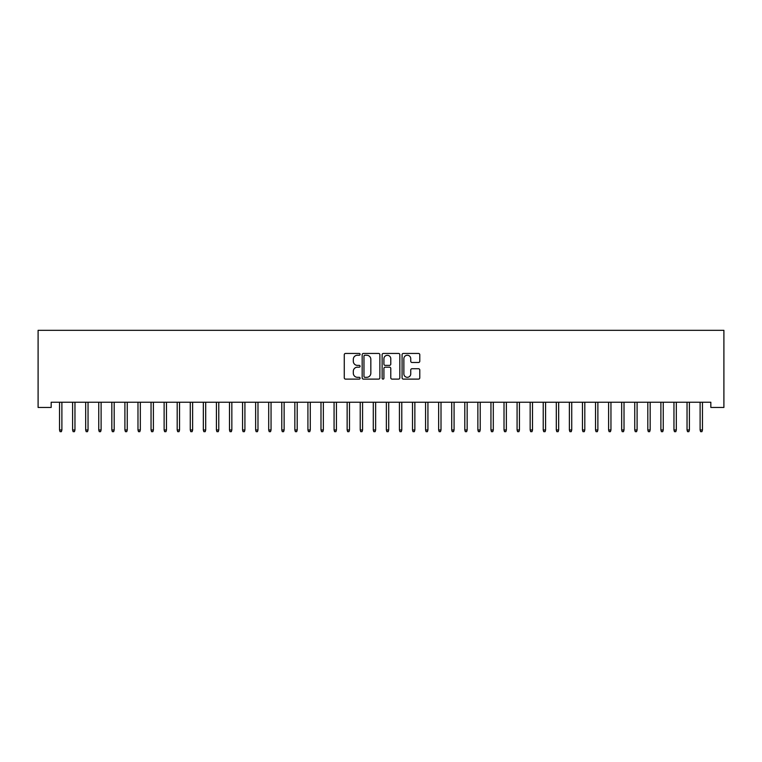 <?xml version="1.0" encoding="UTF-8"?>
<svg xmlns="http://www.w3.org/2000/svg" width="762" height="762" viewBox="0 0 762 762"><rect width="100%" height="100%" fill="white"/><g stroke="black" fill="none" stroke-linecap="round" stroke-linejoin="round"><path stroke-width="1.14" d="M360.083 354.349A0.895 0.895 0 0 0 359.188 353.444L345.548 353.444A1.286 1.286 0 0 0 344.272 354.73L344.272 377.828A1.286 1.286 0 0 0 345.548 379.114L359.188 379.114A0.895 0.895 0 0 0 360.083 378.209A0.895 0.895 0 0 0 359.188 377.314L357.426 377.314A4.105 4.105 0 0 1 353.311 373.209L353.311 371.285A4.105 4.105 0 0 1 357.426 367.179L359.188 367.179A0.895 0.895 0 0 0 360.083 366.284A0.895 0.895 0 0 0 359.188 365.379L357.426 365.379A4.105 4.105 0 0 1 353.311 361.274L353.311 359.35A4.105 4.105 0 0 1 357.426 355.244L359.188 355.244A0.895 0.895 0 0 0 360.083 354.349M418.5 362.493A1.286 1.286 0 0 0 419.786 361.207L419.786 354.73A1.286 1.286 0 0 0 418.5 353.444L403.355 353.444A1.286 1.286 0 0 0 402.079 354.73L402.079 377.828A1.286 1.286 0 0 0 403.355 379.114L418.5 379.114A1.286 1.286 0 0 0 419.786 377.828L419.786 369.999A1.286 1.286 0 0 0 418.5 368.722L412.023 368.722A1.286 1.286 0 0 0 410.737 369.999L410.737 373.885A3.429 3.429 0 0 1 407.308 377.314A3.429 3.429 0 0 1 403.87 373.885L403.87 358.673A3.429 3.429 0 0 1 407.308 355.244A3.429 3.429 0 0 1 410.737 358.673L410.737 361.207A1.286 1.286 0 0 0 412.023 362.493L418.5 362.493M710.832 402.231L51.168 402.231L51.168 407.46L38.1 407.46L38.1 330.327L723.9 330.327L723.9 407.46L710.832 407.46L710.832 402.231M379.876 354.73A1.286 1.286 0 0 0 378.59 353.444L363.455 353.444A1.286 1.286 0 0 0 362.169 354.73L362.169 377.828A1.286 1.286 0 0 0 363.455 379.114L378.59 379.114A1.286 1.286 0 0 0 379.876 377.828L379.876 354.73M383.41 353.444L398.545 353.444A1.286 1.286 0 0 1 399.831 354.73L399.831 377.828A1.286 1.286 0 0 1 398.545 379.114L392.068 379.114A1.286 1.286 0 0 1 390.782 377.828L390.782 368.465A1.286 1.286 0 0 0 389.506 367.179L385.201 367.179A1.286 1.286 0 0 0 383.915 368.465L383.915 378.209A0.895 0.895 0 0 1 383.019 379.114A0.895 0.895 0 0 1 382.124 378.209L382.124 354.73A1.286 1.286 0 0 1 383.41 353.444M364.865 355.244A0.895 0.895 0 0 0 363.969 356.14L363.969 376.418A0.895 0.895 0 0 0 364.865 377.314L366.722 377.314A4.105 4.105 0 0 0 370.827 373.209L370.827 359.35A4.105 4.105 0 0 0 366.722 355.244L364.865 355.244M390.782 358.74A3.429 3.429 0 0 0 387.353 355.311A3.429 3.429 0 0 0 383.915 358.74L383.915 364.103A1.286 1.286 0 0 0 385.201 365.379L389.506 365.379A1.286 1.286 0 0 0 390.782 364.103L390.782 358.74M59.541 429.968L60.065 431.673L61.37 431.673L61.893 429.968L59.541 429.968L59.541 402.231M61.893 429.968L61.893 402.231M72.609 429.968L73.133 431.673L74.438 431.673L74.962 429.968L72.609 429.968L72.609 402.231M74.962 429.968L74.962 402.231M85.687 429.968L86.211 431.673L87.516 431.673L88.04 429.968L85.687 429.968L85.687 402.231M88.04 429.968L88.04 402.231M98.755 429.968L99.279 431.673L100.584 431.673L101.108 429.968L98.755 429.968L98.755 402.231M101.108 429.968L101.108 402.231M111.833 429.968L112.357 431.673L113.662 431.673L114.186 429.968L111.833 429.968L111.833 402.231M114.186 429.968L114.186 402.231M124.901 429.968L125.425 431.673L126.73 431.673L127.254 429.968L124.901 429.968L124.901 402.231M127.254 429.968L127.254 402.231M137.979 429.968L138.503 431.673L139.808 431.673L140.332 429.968L137.979 429.968L137.979 402.231M140.332 429.968L140.332 402.231M151.047 429.968L151.571 431.673L152.876 431.673L153.4 429.968L151.047 429.968L151.047 402.231M153.4 429.968L153.4 402.231M164.125 429.968L164.649 431.673L165.954 431.673L166.478 429.968L164.125 429.968L164.125 402.231M166.478 429.968L166.478 402.231M177.194 429.968L177.717 431.673L179.022 431.673L179.546 429.968L177.194 429.968L177.194 402.231M179.546 429.968L179.546 402.231M190.271 429.968L190.786 431.673L192.1 431.673L192.624 429.968L190.271 429.968L190.271 402.231M192.624 429.968L192.624 402.231M203.34 429.968L203.864 431.673L205.168 431.673L205.692 429.968L203.34 429.968L203.34 402.231M205.692 429.968L205.692 402.231M216.418 429.968L216.932 431.673L218.246 431.673L218.77 429.968L216.418 429.968L216.418 402.231M218.77 429.968L218.77 402.231M229.486 429.968L230.01 431.673L231.315 431.673L231.839 429.968L229.486 429.968L229.486 402.231M231.839 429.968L231.839 402.231M242.554 429.968L243.078 431.673L244.392 431.673L244.916 429.968L242.554 429.968L242.554 402.231M244.916 429.968L244.916 402.231M255.632 429.968L256.156 431.673L257.461 431.673L257.985 429.968L255.632 429.968L255.632 402.231M257.985 429.968L257.985 402.231M268.7 429.968L269.224 431.673L270.539 431.673L271.053 429.968L268.7 429.968L268.7 402.231M271.053 429.968L271.053 402.231M281.778 429.968L282.302 431.673L283.607 431.673L284.131 429.968L281.778 429.968L281.778 402.231M284.131 429.968L284.131 402.231M294.846 429.968L295.37 431.673L296.685 431.673L297.199 429.968L294.846 429.968L294.846 402.231M297.199 429.968L297.199 402.231M307.924 429.968L308.448 431.673L309.753 431.673L310.277 429.968L307.924 429.968L307.924 402.231M310.277 429.968L310.277 402.231M320.993 429.968L321.516 431.673L322.821 431.673L323.345 429.968L320.993 429.968L320.993 402.231M323.345 429.968L323.345 402.231M334.07 429.968L334.594 431.673L335.899 431.673L336.423 429.968L334.07 429.968L334.07 402.231M336.423 429.968L336.423 402.231M347.139 429.968L347.663 431.673L348.967 431.673L349.491 429.968L347.139 429.968L347.139 402.231M349.491 429.968L349.491 402.231M360.216 429.968L360.74 431.673L362.045 431.673L362.569 429.968L360.216 429.968L360.216 402.231M362.569 429.968L362.569 402.231M373.285 429.968L373.809 431.673L375.114 431.673L375.637 429.968L373.285 429.968L373.285 402.231M375.637 429.968L375.637 402.231M386.363 429.968L386.886 431.673L388.191 431.673L388.715 429.968L386.363 429.968L386.363 402.231M388.715 429.968L388.715 402.231M399.431 429.968L399.955 431.673L401.26 431.673L401.784 429.968L399.431 429.968L399.431 402.231M401.784 429.968L401.784 402.231M412.509 429.968L413.033 431.673L414.338 431.673L414.861 429.968L412.509 429.968L412.509 402.231M414.861 429.968L414.861 402.231M425.577 429.968L426.101 431.673L427.406 431.673L427.93 429.968L425.577 429.968L425.577 402.231M427.93 429.968L427.93 402.231M438.655 429.968L439.179 431.673L440.484 431.673L441.007 429.968L438.655 429.968L438.655 402.231M441.007 429.968L441.007 402.231M451.723 429.968L452.247 431.673L453.552 431.673L454.076 429.968L451.723 429.968L451.723 402.231M454.076 429.968L454.076 402.231M464.801 429.968L465.315 431.673L466.63 431.673L467.154 429.968L464.801 429.968L464.801 402.231M467.154 429.968L467.154 402.231M477.869 429.968L478.393 431.673L479.698 431.673L480.222 429.968L477.869 429.968L477.869 402.231M480.222 429.968L480.222 402.231M490.947 429.968L491.461 431.673L492.776 431.673L493.3 429.968L490.947 429.968L490.947 402.231M493.3 429.968L493.3 402.231M504.015 429.968L504.539 431.673L505.844 431.673L506.368 429.968L504.015 429.968L504.015 402.231M506.368 429.968L506.368 402.231M517.084 429.968L517.608 431.673L518.922 431.673L519.446 429.968L517.084 429.968L517.084 402.231M519.446 429.968L519.446 402.231M530.162 429.968L530.685 431.673L531.99 431.673L532.514 429.968L530.162 429.968L530.162 402.231M532.514 429.968L532.514 402.231M543.23 429.968L543.754 431.673L545.068 431.673L545.582 429.968L543.23 429.968L543.23 402.231M545.582 429.968L545.582 402.231M556.308 429.968L556.832 431.673L558.136 431.673L558.66 429.968L556.308 429.968L556.308 402.231M558.66 429.968L558.66 402.231M569.376 429.968L569.9 431.673L571.214 431.673L571.729 429.968L569.376 429.968L569.376 402.231M571.729 429.968L571.729 402.231M582.454 429.968L582.978 431.673L584.283 431.673L584.806 429.968L582.454 429.968L582.454 402.231M584.806 429.968L584.806 402.231M595.522 429.968L596.046 431.673L597.351 431.673L597.875 429.968L595.522 429.968L595.522 402.231M597.875 429.968L597.875 402.231M608.6 429.968L609.124 431.673L610.429 431.673L610.953 429.968L608.6 429.968L608.6 402.231M610.953 429.968L610.953 402.231M621.668 429.968L622.192 431.673L623.497 431.673L624.021 429.968L621.668 429.968L621.668 402.231M624.021 429.968L624.021 402.231M634.746 429.968L635.27 431.673L636.575 431.673L637.099 429.968L634.746 429.968L634.746 402.231M637.099 429.968L637.099 402.231M647.814 429.968L648.338 431.673L649.643 431.673L650.167 429.968L647.814 429.968L647.814 402.231M650.167 429.968L650.167 402.231M660.892 429.968L661.416 431.673L662.721 431.673L663.245 429.968L660.892 429.968L660.892 402.231M663.245 429.968L663.245 402.231M673.96 429.968L674.484 431.673L675.789 431.673L676.313 429.968L673.96 429.968L673.96 402.231M676.313 429.968L676.313 402.231M687.038 429.968L687.562 431.673L688.867 431.673L689.391 429.968L687.038 429.968L687.038 402.231M689.391 429.968L689.391 402.231M700.107 429.968L700.63 431.673L701.935 431.673L702.459 429.968L700.107 429.968L700.107 402.231M702.459 429.968L702.459 402.231"/></g></svg>

